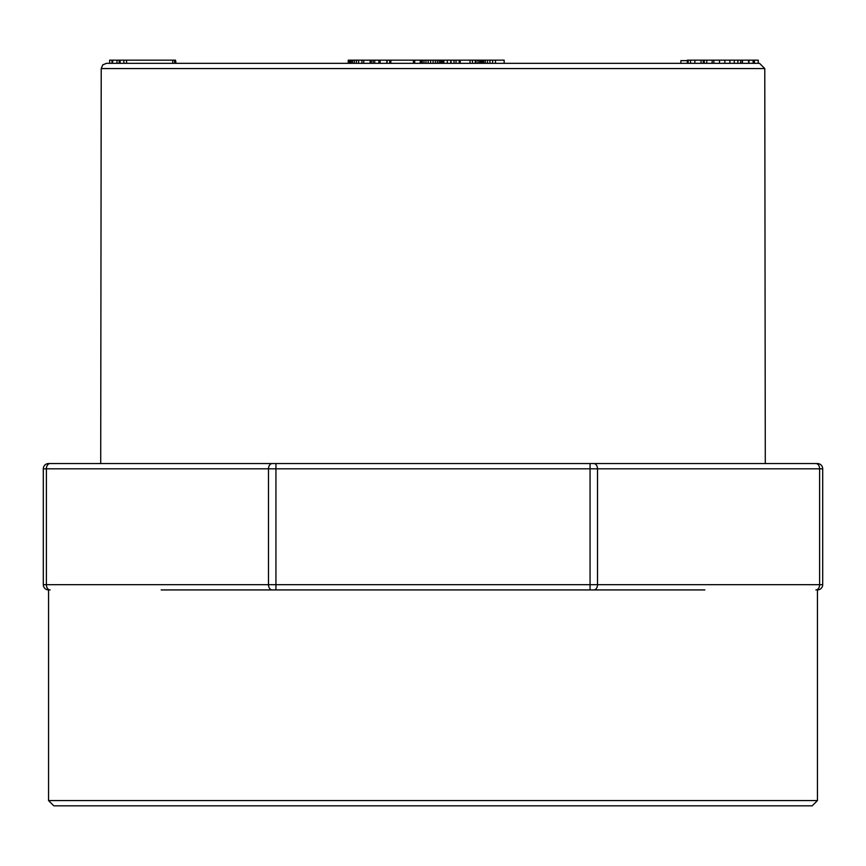 <?xml version="1.0" encoding="UTF-8"?>
<svg xmlns="http://www.w3.org/2000/svg" width="866" height="866" viewBox="0 0 866 866"><rect width="100%" height="100%" fill="white"/><g stroke="black" fill="none" stroke-linecap="round" stroke-linejoin="round"><path stroke-width="1.3" d="M374.718 63.315L374.718 60.155L413.461 60.155L413.461 63.315L414.251 63.315L414.251 60.155L476.105 60.155L476.105 63.315M459.164 60.155L459.164 63.315L470.011 63.315L470.011 60.155M101.225 68.566L102.74 64.885L106.486 63.315L759.514 63.315L764.775 68.566L101.225 68.566L100.705 463.548L50.109 463.548L275.94 463.548L100.705 463.548M109.657 63.315L109.657 60.155L116.986 60.155L116.986 63.315L119.032 63.315L119.324 60.155L119.324 63.315M119.324 60.155L123.87 60.155L123.87 63.315L126.577 63.315L126.577 60.155L172.756 60.155L172.756 63.315M687.344 63.315L687.344 60.155L703.257 60.155L703.257 63.315L704.242 63.315L704.242 60.155L742.443 60.155L742.443 63.315M690.57 60.155L690.57 63.315L694.857 63.315L694.857 60.155M479.602 63.315L479.602 60.155L492.602 60.155L492.602 63.315L495.482 63.315L495.482 60.155L504.164 60.155L504.164 63.315M483.726 60.155L483.726 63.315L485.263 63.315L485.263 60.155M437.308 60.155L437.308 63.315L439.084 63.315L439.084 60.155M428.183 60.155L428.183 63.315L433.087 63.315L433.087 60.155M386.842 60.155L386.842 63.315L387.329 60.155M358.6 63.315L358.6 60.155L371.341 60.155L371.341 63.315L375.335 63.315M161.163 589.93L275.94 589.93L161.163 589.93M704.837 589.93L590.06 589.93L704.837 589.93M593.784 589.93A5.261 3.724 -90 0 0 597.508 584.669L819.615 584.669L819.615 468.809L597.508 468.809L597.508 584.669L590.06 584.669L590.06 589.93L275.94 589.93L275.94 584.669L590.06 584.669L590.06 468.809L275.94 468.809L275.94 584.669L268.492 584.669L268.492 468.809L46.385 468.809L46.385 584.669L268.492 584.669A5.261 3.724 -90 0 0 272.216 589.93M764.775 68.566L765.295 463.548L590.06 463.548L817.439 463.548A5.261 5.261 0 0 1 822.7 468.809L822.7 584.669A5.261 5.261 0 0 1 817.439 589.93A5.261 5.261 0 0 0 822.7 584.669L819.615 584.669A5.261 3.724 -90 0 1 815.891 589.93M50.109 589.93A5.261 3.724 -90 0 1 46.385 584.669L43.3 584.669A5.261 5.261 0 0 0 48.561 589.93A5.261 5.261 0 0 1 43.3 584.669L43.3 468.809A5.261 5.261 0 0 1 48.561 463.548L50.109 463.548A5.261 3.724 -90 0 0 46.385 468.809L43.3 468.809A5.261 5.261 0 0 1 48.561 463.548M272.216 463.548A5.261 3.724 -90 0 0 268.492 468.809L275.94 468.809L275.94 463.548L590.06 463.548L590.06 468.809L597.508 468.809A5.261 3.724 -90 0 0 593.784 463.548M433 805.845L53.833 805.845L48.561 800.585L817.439 800.585L812.167 805.845L433 805.845M479.894 60.155L479.894 63.315M480.5 60.155L480.5 63.315M481.355 60.155L481.355 63.315M482.427 60.155L482.427 63.315M487.482 60.155L487.482 63.315M489.929 60.155L489.929 63.315M492.602 60.155L495.482 60.155M476.105 60.155L477.989 60.155L477.989 63.315M477.989 60.155L479.699 60.155M348.251 63.315L348.251 60.155L348.641 63.315M348.294 60.155L348.294 63.315M348.641 60.155L349.247 60.155L349.247 63.315M349.247 60.155L350.07 60.155L350.07 63.315M350.07 60.155L351.152 60.155L351.152 63.315M351.152 60.155L352.538 60.155L352.538 63.315M352.538 60.155L354.302 60.155L354.302 63.315M354.302 60.155L356.359 60.155L356.359 63.315M356.359 60.155L358.697 60.155M174.434 60.155L175.517 60.155L175.517 63.315M175.517 60.155L176.025 63.315M120.125 60.155L120.125 63.315M123.87 60.155L126.577 60.155M172.756 60.155L174.596 60.155L174.596 63.315M116.986 60.155L119.032 60.155M111.985 60.155L111.985 63.315M112.688 60.155L112.688 63.315M389.722 60.155L389.722 63.315M443.857 60.155L443.857 63.315M447.332 60.155L447.332 63.315M450.731 60.155L450.731 63.315M703.257 60.155L704.242 60.155M701.027 60.155L701.027 63.315M706.775 60.155L706.775 63.315M712.166 60.155L712.166 63.315M713.844 60.155L713.844 63.315M719.516 60.155L719.516 63.315M724.853 60.155L724.853 63.315M729.876 60.155L729.876 63.315M734.281 60.155L734.281 63.315M737.864 60.155L737.864 63.315M740.614 60.155L740.614 63.315M742.205 60.155L742.205 63.315M688.167 60.155L688.167 63.315M742.443 60.155L758.226 60.155L758.226 63.315M748.906 60.155L748.906 63.315M748.635 60.155L748.635 63.315M753.117 60.155L753.117 63.315M754.427 60.155L754.427 63.315M687.344 60.631L680.893 60.631L680.893 63.315M454.033 60.155L454.033 63.315M451.034 60.155L451.034 63.315M456.046 60.155L456.046 63.315M460.225 60.155L460.225 63.315M472.457 60.155L472.457 63.315M475.25 60.155L475.25 63.315M420.27 60.155L420.27 63.315M420.432 60.155L420.432 63.315M421.125 60.155L421.125 63.315M422.327 60.155L422.327 63.315M424.015 60.155L424.015 63.315M425.975 60.155L425.975 63.315M430.64 60.155L430.64 63.315M435.306 60.155L435.306 63.315M440.577 60.155L440.577 63.315M441.682 60.155L441.682 63.315M442.396 60.155L442.396 63.315M442.732 60.155L442.732 63.315M413.461 60.155L414.251 60.155M390.869 60.155L390.869 63.315M414.717 60.155L414.717 63.315M371.341 60.155L375.335 60.155M361.966 60.155L361.966 63.315M363.774 60.155L363.774 63.315M370.107 60.155L370.107 63.315M373.116 60.155L373.116 63.315M378.897 60.155L378.897 63.315M380.142 60.155L380.142 63.315M817.439 463.548A5.261 5.261 0 0 1 822.7 468.809L819.615 468.809A5.261 3.724 -90 0 0 815.891 463.548M48.561 589.93L48.561 800.585M817.439 589.93L817.439 800.585"/></g></svg>
